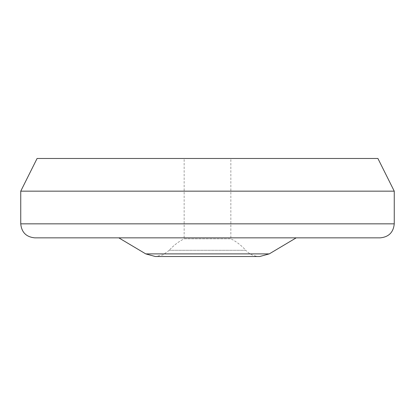 <?xml version="1.0" encoding="UTF-8"?>
<svg xmlns="http://www.w3.org/2000/svg" width="415" height="415" viewBox="0 0 415 415"><rect width="100%" height="100%" fill="white"/><g stroke="black" fill="none" stroke-linecap="round" stroke-linejoin="round"><path stroke-width="0.31" stroke-dasharray="2.08 1.56" d="M184.156 158.478L230.844 158.478L184.156 158.478L184.156 238.791L230.844 238.791L184.156 238.791A51.356 51.356 0 0 0 169.221 250.297C173.491 245.54 178.466 241.706 184.156 238.791M377.909 158.478L37.091 158.478M169.221 250.297L162.929 254.893L155.309 256.522L259.697 256.522C254.177 256.423 249.534 254.348 245.779 250.297L169.221 250.297L245.779 250.297A51.356 51.356 0 0 0 230.844 238.791L230.844 158.478M118.794 237.847L296.206 237.847L118.794 237.847M380.244 237.847L34.756 237.847M394.25 191.159L20.75 191.159M269.252 253.892L145.748 253.892M394.25 223.841L20.75 223.841"/><path stroke-width="0.62" d="M20.75 223.841L20.75 191.159L37.091 158.478L377.909 158.478L394.25 191.159L394.25 223.841C393.42 232.348 388.751 237.017 380.244 237.847L34.756 237.847C26.249 237.017 21.58 232.348 20.75 223.841L394.25 223.841M145.748 253.892L269.252 253.892L259.697 256.522L155.303 256.522L145.748 253.892L118.794 237.847M20.75 191.159L394.25 191.159M269.252 253.892L296.206 237.847"/></g></svg>
